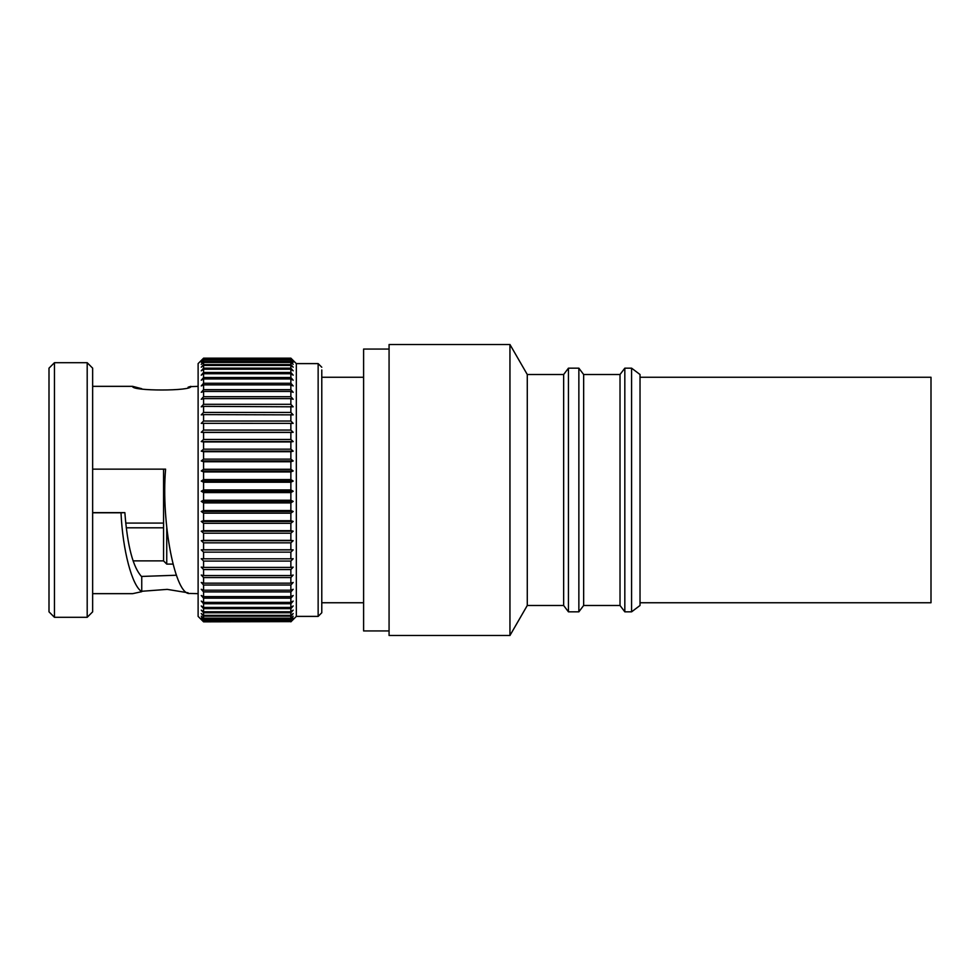<?xml version="1.0" encoding="UTF-8"?>
<svg xmlns="http://www.w3.org/2000/svg" width="980" height="980" viewBox="0 0 980 980"><rect width="100%" height="100%" fill="white"/><g stroke="black" fill="none" stroke-linecap="round" stroke-linejoin="round"><path stroke-width="1.47" d="M640.026 602.749L931 602.749L931 377.251L640.026 377.251M640.026 374.519L640.026 605.481L631.586 611.839L631.586 368.162L640.026 374.519M620.022 374.519L620.022 605.481L583.651 605.481L583.651 374.519L620.022 374.519L624.824 368.162L624.824 611.839L631.586 611.839M624.824 368.162L631.586 368.162M620.022 605.481L624.824 611.839M583.651 374.519L578.862 368.162L578.862 611.839L583.651 605.481M563.647 374.519L563.647 605.481L527.277 605.481L527.277 374.519L563.647 374.519L568.449 368.162L568.449 611.839L578.862 611.839M568.449 368.162L578.862 368.162M563.647 605.481L568.449 611.839M527.277 374.519L509.955 344.519L509.955 635.481L527.277 605.481M509.955 344.519L389.072 344.519L389.072 635.481L509.955 635.481M389.072 349.064L363.605 349.064L363.605 630.936L389.072 630.936M321.783 602.749L363.605 602.749M321.783 377.251L363.605 377.251M321.783 369.974L321.783 612.757L321.783 369.974M296.328 363.605L318.145 363.605L318.145 616.396L296.328 616.396L296.328 363.605L290.864 358.153L293.192 360.481L290.864 358.178L203.583 358.178L201.255 360.481L203.583 358.153L290.864 358.153M203.583 358.153L198.119 363.605L198.119 616.396L203.583 621.847L201.255 619.213L203.583 621.43L201.255 618.123L203.583 620.205L203.583 618.784L201.255 616.224L203.583 618.184L203.583 616.163L201.255 613.566L203.583 615.366L203.583 612.77L201.255 610.136L203.583 611.777L203.583 608.629L201.255 605.959L203.583 607.441L203.583 603.741L201.255 601.071L203.583 602.369L203.583 598.155L201.255 595.509L203.583 596.612L203.583 591.908L201.255 589.286L203.583 590.193L203.583 585.036L201.255 582.451L203.583 583.161L203.583 577.575L201.255 575.052L203.583 575.554L203.583 569.564L201.255 567.126L203.583 567.42L203.583 561.075L201.255 558.723L203.583 558.808L203.583 552.144L201.255 549.89L203.583 549.78L203.583 542.834L201.255 540.691L203.583 540.372L203.583 533.193L201.255 531.185L203.583 530.658L203.583 523.283L201.255 521.421L203.583 520.699L203.583 513.165L201.255 511.474L203.583 510.543L203.583 502.912L201.255 501.38L203.583 500.253L203.583 492.585L201.255 491.225L203.583 489.914L203.583 482.234L201.255 481.058L203.583 479.563L203.583 471.931L201.255 470.951L203.583 469.285L203.583 461.739L201.255 460.955L203.583 459.13L203.583 451.719L201.255 451.143L203.583 449.171L203.583 441.943L201.255 441.564L203.583 439.469L203.583 432.45L201.255 432.29L203.583 430.061L203.583 423.323L201.255 423.372L203.583 421.033L203.583 414.601L201.255 414.859L203.583 412.433L203.583 406.357L201.255 406.81L203.583 404.311L203.583 398.615L201.255 399.276L203.583 396.704L203.583 391.437L201.255 392.306L203.583 389.685L203.583 384.871L201.255 385.936L203.583 383.278L203.583 378.954L201.255 380.203L203.583 377.533L203.583 373.723L201.255 375.156L203.583 372.486L203.583 369.203L201.255 370.808L203.583 368.162L203.583 365.43L201.255 367.194L203.583 364.585L203.583 362.429L201.255 364.34L203.583 361.779L203.583 360.211L201.255 362.269L203.583 358.79L201.255 360.971L203.583 358.558L290.864 358.178M290.864 358.558L293.192 360.971L290.864 358.79L203.583 358.79M203.583 359.758L290.864 359.758L290.864 358.79M290.864 359.758L293.192 362.269L290.864 360.211L203.583 360.211M203.583 361.779L290.864 361.779L290.864 360.211M290.864 361.779L293.192 364.34L290.864 362.429L203.583 362.429M203.583 364.585L290.864 364.585L290.864 362.429M290.864 364.585L293.192 367.194L290.864 365.43L203.583 365.43M203.583 368.162L290.864 368.162L290.864 365.43M290.864 368.162L293.192 370.808L290.864 369.203L203.583 369.203M203.583 372.486L290.864 372.486L290.864 369.203M290.864 372.486L293.192 375.156L290.864 373.723L203.583 373.723M203.583 377.533L290.864 377.533L290.864 373.723M290.864 377.533L293.192 380.203L290.864 378.954L203.583 378.954M203.583 383.278L290.864 383.278L290.864 378.954M290.864 383.278L293.192 385.936L290.864 384.871L203.583 384.871M203.583 389.685L290.864 389.685L290.864 384.871M290.864 389.685L293.192 392.306L290.864 391.437L203.583 391.437M203.583 396.704L290.864 396.704L290.864 391.437M290.864 396.704L293.192 399.276L290.864 398.615L203.583 398.615M203.583 404.311L290.864 404.311L290.864 398.615M290.864 404.311L293.192 406.81L203.583 406.357M203.583 412.433L290.864 412.433L290.864 406.357M290.864 412.433L293.192 414.859L203.583 414.601M203.583 421.033L290.864 421.033L290.864 414.601M290.864 421.033L293.192 423.372L203.583 423.323M203.583 430.061L290.864 430.061L290.864 423.323M290.864 430.061L293.192 432.29L290.864 432.45L203.583 432.45M203.583 439.469L290.864 439.469L290.864 432.45M290.864 439.469L293.192 441.564L290.864 441.943L203.583 441.943M203.583 449.171L290.864 449.171L290.864 441.943M290.864 449.171L293.192 451.143L290.864 451.719L203.583 451.719M203.583 459.13L290.864 459.13L290.864 451.719M290.864 459.13L293.192 460.955L290.864 461.739L203.583 461.739M203.583 469.285L290.864 469.285L290.864 461.739M290.864 469.285L293.192 470.951L290.864 471.931L203.583 471.931M203.583 479.563L290.864 479.563L290.864 471.931M290.864 479.563L293.192 481.058L290.864 482.234L203.583 482.234M203.583 489.914L290.864 489.914L290.864 482.234M290.864 489.914L293.192 491.225L290.864 492.585L203.583 492.585M203.583 500.253L290.864 500.253L290.864 492.585M290.864 500.253L293.192 501.38L290.864 502.912L203.583 502.912M203.583 510.543L290.864 510.543L290.864 502.912M290.864 510.543L293.192 511.474L290.864 513.165L203.583 513.165M203.583 520.699L290.864 520.699L290.864 513.165M290.864 520.699L293.192 521.421L290.864 523.283L203.583 523.283M203.583 530.658L290.864 530.658L290.864 523.283M290.864 530.658L293.192 531.185L290.864 533.193L203.583 533.193M203.583 540.372L290.864 540.372L290.864 533.193M290.864 540.372L293.192 540.691L290.864 542.834L203.583 542.834M203.583 549.78L290.864 549.78L290.864 542.834M290.864 549.78L293.192 549.89L290.864 552.144L203.583 552.144M203.583 558.808L290.864 558.808L290.864 552.144M290.864 558.808L293.192 558.723L290.864 561.075L203.583 561.075M203.583 567.42L290.864 567.42L290.864 561.075M290.864 567.42L293.192 567.126L290.864 569.564L203.583 569.564M203.583 575.554L290.864 575.554L290.864 569.564M290.864 575.554L293.192 575.052L290.864 577.575L203.583 577.575M203.583 583.161L290.864 583.161L290.864 577.575M290.864 583.161L293.192 582.451L290.864 585.036L203.583 585.036M203.583 590.193L290.864 590.193L290.864 585.036M290.864 590.193L293.192 589.286L290.864 591.908L203.583 591.908M203.583 596.612L290.864 596.612L290.864 591.908M290.864 596.612L293.192 595.509L290.864 598.155L203.583 598.155M203.583 602.369L290.864 602.369L290.864 598.155M290.864 602.369L293.192 601.071L290.864 603.741L203.583 603.741M203.583 607.441L290.864 607.441L290.864 603.741M290.864 607.441L293.192 605.959L290.864 608.629L203.583 608.629M203.583 611.777L290.864 611.777L290.864 608.629M290.864 611.777L293.192 610.136L290.864 612.77L203.583 612.77M203.583 615.366L290.864 615.366L290.864 612.77M290.864 615.366L293.192 613.566L290.864 616.163L203.583 616.163M203.583 618.184L290.864 618.184L290.864 616.163M290.864 618.184L293.192 616.224L290.864 618.784L203.583 618.784M203.583 620.205L290.864 620.205L290.864 618.784M290.864 620.205L293.192 618.123L290.864 620.597L203.583 620.597M203.583 621.43L290.864 621.43L290.864 620.597M290.864 621.43L293.192 619.213L290.864 621.614L203.583 621.614M203.583 621.847L290.864 621.614M290.864 621.847L296.328 616.396M87.196 617.302L87.196 362.698L54.451 362.698L54.451 617.302L87.196 617.302L92.647 611.839L92.647 368.162L87.196 362.698M54.451 617.302L49 611.839L49 368.162L54.451 362.698M188.123 387.198L190.843 386.353C192.643 391.216 130.855 391.204 132.655 386.353L141.745 388.717M92.647 469.138L165.596 469.138C160.965 522.573 175.396 596.355 189.924 593.464L198.119 593.66M188.123 592.802L167.237 589.372L141.745 591.283M189.924 386.671L198.119 386.341M141.414 576.448L176.339 575.236M92.647 512.638L124.864 512.638C127.425 546.081 133.047 567.457 141.745 576.767L141.745 591.675C131.994 585.685 122.708 550.393 121.006 512.785L92.647 512.785M163.574 469.138L163.574 560.928L166.747 564.1L172.884 564.1M166.747 527.804L166.747 564.1M163.574 523.075L125.734 523.075M126.249 527.804L163.574 527.804M163.574 560.866L133.072 560.866M124.864 512.638L121.006 512.785M92.647 593.66L132.668 593.66L141.745 591.675M201.255 481.058L293.192 481.058M201.255 470.951L293.192 470.951M201.255 460.955L293.192 460.955M201.255 451.143L293.192 451.143M201.255 441.564L293.192 441.564M201.255 432.29L293.192 432.29M201.255 549.89L293.192 549.89M201.255 540.691L293.192 540.691M201.255 531.185L293.192 531.185M201.255 521.421L293.192 521.421M201.255 511.474L293.192 511.474M201.255 501.38L293.192 501.38M201.255 491.225L293.192 491.225M321.783 367.243L318.145 363.605M318.145 616.396L321.783 612.757M132.668 386.341L92.647 386.341"/></g></svg>
